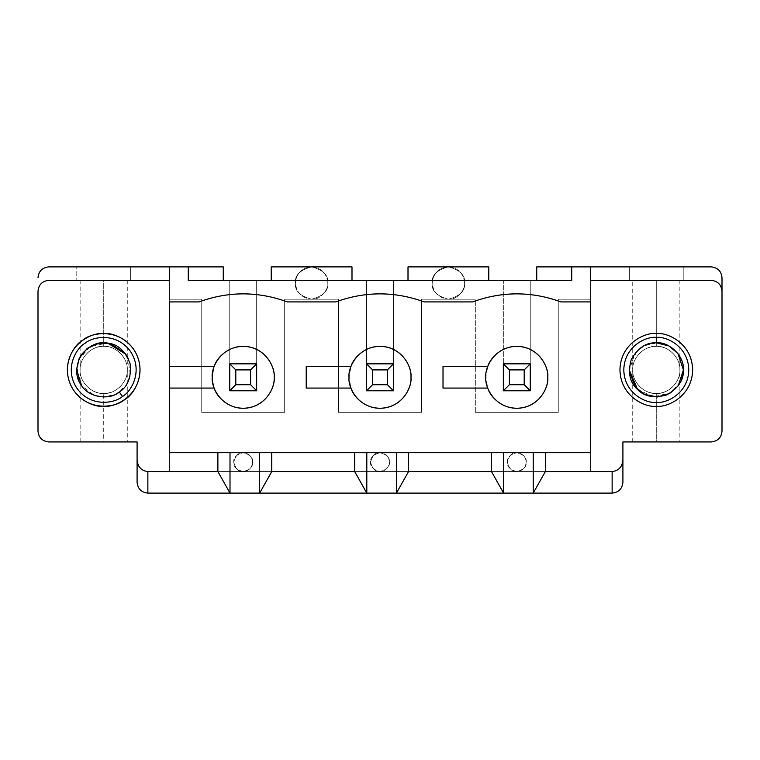<?xml version="1.0" encoding="UTF-8"?>
<svg xmlns="http://www.w3.org/2000/svg" width="760" height="760" viewBox="0 0 760 760"><rect width="100%" height="100%" fill="white"/><g stroke="black" fill="none" stroke-linecap="round" stroke-linejoin="round"><path stroke-width="0.57" stroke-dasharray="3.8 2.85" d="M229.738 363.841L229.738 390.773L256.661 390.773L256.661 363.841L229.738 363.841L256.661 363.841L256.661 390.773L250.61 384.712L235.79 384.712L235.79 369.901L250.61 369.901L250.61 384.712L250.61 369.901L256.661 363.841L250.61 369.901L235.79 369.901L229.738 363.841L235.79 369.901L235.79 384.712L250.61 384.712L256.661 390.773L229.738 390.773L235.79 384.712L229.738 390.773L229.738 363.841L256.661 363.841L229.738 363.841L229.738 390.773L229.738 280.364L188.261 280.364L223.269 280.364L188.261 280.364L188.261 266.893L48.773 266.893L76.779 266.893L76.779 280.364L130.634 280.364L130.634 266.893L169.413 266.893L169.413 280.364L48.773 280.364L169.413 280.364L169.413 266.893L169.413 471.561L169.413 452.713L590.586 452.713L590.586 471.561L516.8 471.561C522.481 470.962 525.625 467.818 526.224 462.137C525.625 456.447 522.481 453.311 516.8 452.713C512.344 452.171 509.2 455.316 507.376 462.137C509.2 468.948 512.344 472.093 516.8 471.561L380 471.561C385.681 470.962 388.825 467.818 389.424 462.137C388.825 456.447 385.681 453.311 380 452.713C375.544 452.171 372.4 455.316 370.576 462.137C372.4 468.948 375.544 472.093 380 471.561L243.2 471.561C248.881 470.962 252.025 467.818 252.624 462.137C252.025 456.447 248.881 453.311 243.2 452.713C238.744 452.171 235.6 455.316 233.776 462.137C235.6 468.948 238.744 472.093 243.2 471.561L147.868 471.561C141.379 470.877 137.788 467.286 137.094 460.788L137.094 482.334L137.094 460.788C137.788 467.286 141.379 470.877 147.868 471.561L612.132 471.561L590.586 471.561L590.586 266.893L590.586 299.212L558.267 299.212L558.267 412.319L475.332 412.319L475.332 299.212L448.4 299.212C457.235 300.248 466.82 288.904 464.331 280.364L229.738 280.364L229.738 363.841L256.661 363.841L256.661 280.364L256.661 390.773L229.738 390.773L256.661 390.773L256.661 363.841L256.661 390.773L229.738 390.773L229.738 280.364L229.738 390.773L256.661 390.773L256.661 280.364L295.668 280.364L295.44 283.052C296.466 292.799 301.853 298.186 311.6 299.212C320.435 300.248 330.02 288.904 327.531 280.364L366.538 280.364L366.538 390.773L393.462 390.773L393.462 363.841L366.538 363.841L366.538 390.773L372.59 384.712L372.59 369.901L387.41 369.901L387.41 384.712L372.59 384.712L387.41 384.712L387.41 369.901L393.462 363.841L393.462 390.773L387.41 384.712L393.462 390.773L366.538 390.773L366.538 363.841L393.462 363.841L387.41 369.901L372.59 369.901L366.538 363.841L372.59 369.901L372.59 384.712L366.538 390.773L393.462 390.773L393.462 280.364L432.469 280.364L432.24 283.052C433.266 292.799 438.653 298.186 448.4 299.212L421.467 299.212L421.467 412.319L338.533 412.319L338.533 299.212L284.667 299.212L284.667 412.319L201.732 412.319L201.732 299.212L169.413 299.212L169.413 266.893L188.261 266.893L188.261 280.364L188.261 266.893L223.269 266.893L188.261 266.893L188.261 280.364L223.269 280.364L188.261 280.364L188.261 266.893L188.261 280.364L256.661 280.364L256.661 363.841L229.738 363.841M503.339 363.841L503.339 390.773L530.261 390.773L530.261 363.841L503.339 363.841L530.261 363.841L530.261 390.773L524.21 384.712L509.39 384.712L509.39 369.901L524.21 369.901L524.21 384.712L524.21 369.901L530.261 363.841L524.21 369.901L509.39 369.901L503.339 363.841L509.39 369.901L509.39 384.712L524.21 384.712L530.261 390.773L503.339 390.773L509.39 384.712L503.339 390.773L503.339 363.841L530.261 363.841L503.339 363.841L503.339 390.773L530.261 390.773L530.261 280.364L464.331 280.364L503.339 280.364L503.339 390.773L503.339 280.364L503.339 363.841L530.261 363.841L530.261 280.364L571.739 280.364L530.261 280.364L530.261 390.773L503.339 390.773L530.261 390.773L530.261 363.841L530.261 390.773L503.339 390.773L503.339 280.364L530.261 280.364L530.261 363.841L503.339 363.841M82.736 340.204C73.207 345.144 58.89 368.609 74.014 390.877C89.936 412.566 116.831 406.923 124.678 399.599C134.207 394.659 148.523 371.193 133.399 348.925C117.477 327.237 90.582 332.88 82.736 340.204C90.582 332.88 117.477 327.237 133.399 348.925C148.523 371.193 134.207 394.659 124.678 399.599C116.831 406.923 89.936 412.566 74.014 390.877C58.89 368.609 73.207 345.144 82.736 340.204M127.651 357.2L130.387 374.68L125.941 385.405L116.593 393.747L104.832 396.986L94.164 395.276L81.567 385.538C85.253 392.644 102.743 403.313 119.339 392.046C135.518 380.171 131.309 360.116 125.846 354.264L125.191 353.381M81.567 385.538L77.13 375.202L78.47 360.022L90.355 346.313L107.654 343.083M656.288 406.258C666.928 407.721 692.151 396.805 692.645 369.901C692.151 342.998 666.928 332.082 656.288 333.545C645.658 332.082 620.436 342.998 619.942 369.901C620.436 396.805 645.658 407.721 656.288 406.258C645.658 407.721 620.436 396.805 619.942 369.901C620.436 342.998 645.658 332.082 656.288 333.545C666.928 332.082 692.151 342.998 692.645 369.901C692.151 396.805 666.928 407.721 656.288 406.258C666.928 407.721 692.151 396.805 692.645 369.901C692.151 342.998 666.928 332.082 656.288 333.545C645.658 332.082 620.436 342.998 619.942 369.901C620.436 396.805 645.658 407.721 656.288 406.258C645.658 407.721 620.436 396.805 619.942 369.901C620.436 342.998 645.658 332.082 656.288 333.545C666.928 332.082 692.151 342.998 692.645 369.901C692.151 396.805 666.928 407.721 656.288 406.258M656.288 342.798L643.539 345.99L634.609 353.637L629.213 371.003M629.403 366.472L637.26 350.607L647.073 344.413L659.519 342.988L670.994 347.13L678.718 354.683L683.401 369.901L681.064 380.902L671.213 392.53L653.591 396.872L637.602 389.528M629.365 280.364L683.221 280.364L629.365 280.364L683.221 280.364L683.221 266.893L711.227 266.893C717.725 267.587 721.316 271.177 722 277.666L722 431.167C721.316 437.665 717.725 441.256 711.227 441.94L622.906 441.94L622.906 460.788L622.906 441.94L711.227 441.94C717.725 441.256 721.316 437.665 722 431.167L722 277.666C721.316 271.177 717.725 267.587 711.227 266.893L629.365 266.893L629.365 280.364L629.365 266.893L590.586 266.893L629.365 266.893L629.365 280.364L629.365 266.893L683.221 266.893L683.221 280.364L629.365 280.364M656.288 280.364L679.858 280.364L632.728 280.364L679.858 280.364L656.288 280.364L679.858 280.364L656.288 280.364L656.288 346.341C667.954 345.287 680.913 358.245 679.858 369.901C680.798 363.005 673.731 346.665 656.288 346.341C638.856 346.665 631.778 363.005 632.728 369.901C631.778 376.798 638.856 393.138 656.288 393.462C673.731 393.138 680.798 376.798 679.858 369.901C680.913 381.558 667.954 394.516 656.288 393.462L656.288 441.94L632.728 441.94L679.858 441.94L632.728 441.94L656.288 441.94L632.728 441.94L656.288 441.94L656.288 393.462C644.632 394.516 631.674 381.558 632.728 369.901C631.674 358.245 644.632 345.287 656.288 346.341L656.288 280.364M622.906 482.334L622.906 460.788C622.212 467.286 618.621 470.877 612.132 471.561C618.621 470.877 622.212 467.286 622.906 460.788L622.906 482.334C622.212 488.822 618.621 492.413 612.132 493.107L147.868 493.107L612.132 493.107C618.621 492.413 622.212 488.822 622.906 482.334M571.739 280.364L571.739 266.893L590.586 266.893L536.731 266.893L536.731 280.364L571.739 280.364L571.739 266.893L571.739 280.364L571.739 266.893L571.739 280.364L536.731 280.364L536.731 266.893L571.739 266.893L571.739 280.364M475.332 412.319L558.267 412.319L475.332 412.319L558.267 412.319L558.267 299.212L590.586 299.212L590.586 266.893L590.586 471.561L612.132 471.561L147.868 471.561L590.586 471.561L590.586 452.713L169.413 452.713L590.586 452.713L590.586 301.91L560.966 301.91C531.525 291.184 502.075 291.184 472.634 301.91L424.166 301.91C394.725 291.184 365.275 291.184 335.834 301.91L287.365 301.91C257.925 291.184 228.475 291.184 199.034 301.91L169.413 301.91L169.413 366.538L214.168 366.538L212.23 377.312L214.168 388.075L169.413 388.075L169.413 452.713L169.413 301.91L199.034 301.91C228.475 291.184 257.925 291.184 287.365 301.91L335.834 301.91C365.275 291.184 394.725 291.184 424.166 301.91L472.634 301.91C502.075 291.184 531.525 291.184 560.966 301.91L590.586 301.91L590.586 452.713L590.586 299.212L590.586 452.713L169.413 452.713L169.413 471.561L169.413 266.893L169.413 452.713L169.413 299.212L201.732 299.212L201.732 412.319L284.667 412.319L284.667 299.212L338.533 299.212L338.533 412.319L421.467 412.319L338.533 412.319L421.467 412.319L421.467 299.212L475.332 299.212L475.332 412.319M366.538 363.841L393.462 363.841L366.538 363.841L366.538 280.364L366.538 363.841L393.462 363.841L393.462 280.364L393.462 390.773L366.538 390.773L393.462 390.773L393.462 363.841L393.462 390.773L366.538 390.773L366.538 280.364L393.462 280.364L393.462 363.841L366.538 363.841M590.586 280.364L590.586 266.893L590.586 280.364L711.227 280.364L590.586 280.364M38 431.167L38 277.666C38.684 271.177 42.275 267.587 48.773 266.893C42.275 267.587 38.684 271.177 38 277.666L38 431.167C38.684 437.665 42.275 441.256 48.773 441.94C42.275 441.256 38.684 437.665 38 431.167M137.094 441.94L48.773 441.94L137.094 441.94M80.142 441.94L80.142 369.901C79.201 376.798 86.269 393.138 103.712 393.462C121.144 393.138 128.221 376.798 127.271 369.901C128.221 363.005 121.144 346.665 103.712 346.341C86.269 346.665 79.201 363.005 80.142 369.901C79.087 358.245 92.045 345.287 103.712 346.341C115.368 345.287 128.326 358.245 127.271 369.901C128.326 381.558 115.368 394.516 103.712 393.462L103.712 441.94L80.142 441.94L127.271 441.94L80.142 441.94L103.712 441.94L80.142 441.94L103.712 441.94L103.712 393.462C92.045 394.516 79.087 381.558 80.142 369.901C79.201 363.005 86.269 346.665 103.712 346.341C121.144 346.665 128.221 363.005 127.271 369.901C128.221 376.798 121.144 393.138 103.712 393.462C86.269 393.138 79.201 376.798 80.142 369.901C79.087 381.558 92.045 394.516 103.712 393.462C115.368 394.516 128.326 381.558 127.271 369.901C128.326 358.245 115.368 345.287 103.712 346.341L103.712 280.364L127.271 280.364L80.142 280.364L127.271 280.364L103.712 280.364L127.271 280.364L103.712 280.364L103.712 346.341C92.045 345.287 79.087 358.245 80.142 369.901L80.142 280.364M350.968 388.075L306.213 388.075L306.213 366.538L350.968 366.538L349.03 377.312L350.968 388.075L306.213 388.075L306.213 366.538L350.968 366.538L349.03 377.312L349.628 383.344M487.768 388.075L443.013 388.075L443.013 366.538L487.768 366.538L485.83 377.312L487.768 388.075L443.013 388.075L443.013 366.538L487.768 366.538L485.83 377.312L486.428 383.344M147.868 493.107C141.379 492.413 137.788 488.822 137.094 482.334C137.788 488.822 141.379 492.413 147.868 493.107M76.779 280.364L130.634 280.364L76.779 280.364L76.779 266.893L76.779 280.364L76.779 266.893L130.634 266.893L130.634 280.364L76.779 280.364M223.269 266.893L223.269 280.364L223.269 266.893M612.132 471.561C618.621 470.877 622.212 467.286 622.906 460.788C622.212 467.286 618.621 470.877 612.132 471.561M147.868 471.561C141.379 470.877 137.788 467.286 137.094 460.788C137.788 467.286 141.379 470.877 147.868 471.561M212.828 383.344L212.23 377.312L214.168 366.538L169.413 366.538L169.413 388.075L214.168 388.075M213.978 387.572L213.674 386.65M213.475 385.994L213.256 385.197M350.778 387.572L350.474 386.65M350.274 385.994L350.056 385.197M487.578 387.572L487.274 386.65M487.075 385.994L486.856 385.197M201.732 412.319L284.667 412.319L201.732 412.319L201.732 299.212L201.732 412.319M284.667 412.319L284.667 299.212L284.667 412.319M338.533 299.212L284.667 299.212L338.533 299.212L338.533 412.319L338.533 299.212M380 452.713L169.413 452.713L380 452.713C385.681 453.311 388.825 456.447 389.424 462.137C389.965 457.681 386.821 454.537 380 452.713C373.179 454.537 370.034 457.681 370.576 462.137C370.034 466.592 373.179 469.727 380 471.561C386.821 469.727 389.965 466.592 389.424 462.137C388.825 467.818 385.681 470.962 380 471.561C375.544 472.093 372.4 468.948 370.576 462.137C372.4 455.316 375.544 452.171 380 452.713M327.531 280.364C330.02 288.904 320.435 300.248 311.6 299.212C301.853 298.186 296.466 292.799 295.44 283.052C294.528 290.69 299.905 296.077 311.6 299.212C323.294 296.077 328.672 290.69 327.76 283.052C328.672 275.415 323.294 270.028 311.6 266.893C299.905 270.028 294.528 275.415 295.44 283.052L295.668 280.364C297.758 272.061 303.069 267.567 311.6 266.893C320.131 267.567 325.441 272.061 327.531 280.364C325.441 272.061 320.131 267.567 311.6 266.893L351.994 266.893L351.994 280.364L327.531 280.364M295.44 283.052C294.528 275.415 299.905 270.028 311.6 266.893C323.294 270.028 328.672 275.415 327.76 283.052C328.672 290.69 323.294 296.077 311.6 299.212C299.905 296.077 294.528 290.69 295.44 283.052M252.624 462.137C253.166 457.681 250.021 454.537 243.2 452.713C236.379 454.537 233.234 457.681 233.776 462.137C233.234 466.592 236.379 469.727 243.2 471.561C250.021 469.727 253.166 466.592 252.624 462.137C252.025 467.818 248.881 470.962 243.2 471.561C238.744 472.093 235.6 468.948 233.776 462.137C235.6 455.316 238.744 452.171 243.2 452.713C248.881 453.311 252.025 456.447 252.624 462.137C253.166 466.592 250.021 469.727 243.2 471.561C236.379 469.727 233.234 466.592 233.776 462.137C233.234 457.681 236.379 454.537 243.2 452.713C250.021 454.537 253.166 457.681 252.624 462.137M271.206 266.893L311.6 266.893C303.069 267.567 297.758 272.061 295.668 280.364L271.206 280.364L271.206 266.893L271.206 280.364L351.994 280.364L351.994 266.893L271.206 266.893M169.413 299.212L201.732 299.212L169.413 299.212M558.267 299.212L558.267 412.319L558.267 299.212L590.586 299.212L558.267 299.212M389.424 462.137C389.965 466.592 386.821 469.727 380 471.561C373.179 469.727 370.034 466.592 370.576 462.137C370.034 457.681 373.179 454.537 380 452.713C386.821 454.537 389.965 457.681 389.424 462.137M526.224 462.137C526.765 457.681 523.621 454.537 516.8 452.713C509.979 454.537 506.834 457.681 507.376 462.137C506.834 466.592 509.979 469.727 516.8 471.561C523.621 469.727 526.765 466.592 526.224 462.137C525.625 467.818 522.481 470.962 516.8 471.561C512.344 472.093 509.2 468.948 507.376 462.137C509.2 455.316 512.344 452.171 516.8 452.713C522.481 453.311 525.625 456.447 526.224 462.137C526.765 466.592 523.621 469.727 516.8 471.561C509.979 469.727 506.834 466.592 507.376 462.137C506.834 457.681 509.979 454.537 516.8 452.713C523.621 454.537 526.765 457.681 526.224 462.137M475.332 299.212L421.467 299.212L475.332 299.212M421.467 299.212L421.467 412.319L421.467 299.212M464.331 280.364C466.82 288.904 457.235 300.248 448.4 299.212C438.653 298.186 433.266 292.799 432.24 283.052C431.328 290.69 436.705 296.077 448.4 299.212C460.094 296.077 465.471 290.69 464.559 283.052C465.471 275.415 460.094 270.028 448.4 266.893C436.705 270.028 431.328 275.415 432.24 283.052L432.469 280.364C434.558 272.061 439.869 267.567 448.4 266.893C456.931 267.567 462.241 272.061 464.331 280.364C462.241 272.061 456.931 267.567 448.4 266.893L488.794 266.893L488.794 280.364L464.331 280.364M432.24 283.052C431.328 275.415 436.705 270.028 448.4 266.893C460.094 270.028 465.471 275.415 464.559 283.052C465.471 290.69 460.094 296.077 448.4 299.212C436.705 296.077 431.328 290.69 432.24 283.052M408.006 266.893L448.4 266.893C439.869 267.567 434.558 272.061 432.469 280.364L408.006 280.364L408.006 266.893L408.006 280.364L488.794 280.364L488.794 266.893L408.006 266.893M103.712 406.258C114.342 407.721 139.564 396.805 140.059 369.901C139.564 342.998 114.342 332.082 103.712 333.545C93.072 332.082 67.849 342.998 67.355 369.901C67.849 396.805 93.072 407.721 103.712 406.258C93.072 407.721 67.849 396.805 67.355 369.901C67.849 342.998 93.072 332.082 103.712 333.545C114.342 332.082 139.564 342.998 140.059 369.901C139.564 396.805 114.342 407.721 103.712 406.258M38 291.137C38.684 284.639 42.275 281.048 48.773 280.364C42.275 281.048 38.684 284.639 38 291.137M130.634 280.364L130.634 266.893L130.634 280.364M632.728 441.94L632.728 369.901C631.778 363.005 638.856 346.665 656.288 346.341C673.731 346.665 680.798 363.005 679.858 369.901C680.798 376.798 673.731 393.138 656.288 393.462C638.856 393.138 631.778 376.798 632.728 369.901C631.674 381.558 644.632 394.516 656.288 393.462C667.954 394.516 680.913 381.558 679.858 369.901C680.913 358.245 667.954 345.287 656.288 346.341C644.632 345.287 631.674 358.245 632.728 369.901L632.728 280.364M683.221 280.364L683.221 266.893L683.221 280.364M711.227 280.364C717.725 281.048 721.316 284.639 722 291.137C721.316 284.639 717.725 281.048 711.227 280.364M127.271 280.364L127.271 441.94M679.858 280.364L679.858 441.94"/><path stroke-width="1.14" d="M229.738 390.773L229.738 363.841L256.661 363.841L256.661 390.773L229.738 390.773L256.661 390.773L256.661 363.841L250.61 369.901L235.79 369.901L235.79 384.712L250.61 384.712L250.61 369.901L250.61 384.712L256.661 390.773L250.61 384.712L235.79 384.712L229.738 390.773L235.79 384.712L235.79 369.901L250.61 369.901L256.661 363.841L229.738 363.841L235.79 369.901L229.738 363.841L229.738 390.773M366.538 390.773L366.538 363.841L393.462 363.841L393.462 390.773L366.538 390.773L393.462 390.773L393.462 363.841L387.41 369.901L372.59 369.901L372.59 384.712L387.41 384.712L387.41 369.901L387.41 384.712L393.462 390.773L387.41 384.712L372.59 384.712L366.538 390.773L372.59 384.712L372.59 369.901L387.41 369.901L393.462 363.841L366.538 363.841L372.59 369.901L366.538 363.841L366.538 390.773M503.339 390.773L503.339 363.841L530.261 363.841L530.261 390.773L503.339 390.773L530.261 390.773L530.261 363.841L524.21 369.901L509.39 369.901L509.39 384.712L524.21 384.712L524.21 369.901L524.21 384.712L530.261 390.773L524.21 384.712L509.39 384.712L503.339 390.773L509.39 384.712L509.39 369.901L524.21 369.901L530.261 363.841L503.339 363.841L509.39 369.901L503.339 363.841L503.339 390.773M82.736 340.204C90.582 332.88 117.477 327.237 133.399 348.925C148.523 371.193 134.207 394.659 124.678 399.599C116.831 406.923 89.936 412.566 74.014 390.877C58.89 368.609 73.207 345.144 82.736 340.204C73.207 345.144 58.89 368.609 74.014 390.877C89.936 412.566 116.831 406.923 124.678 399.599C134.207 394.659 148.523 371.193 133.399 348.925C117.477 327.237 90.582 332.88 82.736 340.204M122.445 396.445C115.444 402.99 91.399 408.034 77.168 388.645C63.66 368.742 76.447 347.776 84.968 343.358C91.979 336.813 116.014 331.769 130.245 351.158C143.754 371.06 130.967 392.027 122.445 396.445C130.967 392.027 143.754 371.06 130.245 351.158C116.014 331.769 91.979 336.813 84.968 343.358C76.447 347.776 63.66 368.742 77.168 388.645C91.399 408.034 115.444 402.99 122.445 396.445L119.339 392.046C127.832 386.631 131.432 377.264 130.141 363.926C125.571 351.338 118.294 344.423 108.309 343.188C98.477 341.012 89.309 345.097 80.788 355.433C75.116 367.565 75.382 377.596 81.567 385.538C88.312 397.185 109.088 400.767 119.339 392.046C109.088 400.767 88.312 397.185 81.567 385.538C75.382 377.596 75.116 367.565 80.788 355.433C89.309 345.097 98.477 341.012 108.309 343.188C118.294 344.423 125.571 351.338 130.141 363.926C131.432 377.264 127.832 386.631 119.339 392.046L122.445 396.445M125.191 353.381L110.779 343.738L99.066 343.197L87.201 348.403L79.163 358.406L76.608 369.559L81.567 385.538M107.654 343.083L125.846 354.264L127.651 357.2M656.288 406.258C645.658 407.721 620.436 396.805 619.942 369.901C620.436 342.998 645.658 332.082 656.288 333.545C666.928 332.082 692.151 342.998 692.645 369.901C692.151 396.805 666.928 407.721 656.288 406.258C666.928 407.721 692.151 396.805 692.645 369.901C692.151 342.998 666.928 332.082 656.288 333.545C645.658 332.082 620.436 342.998 619.942 369.901C620.436 396.805 645.658 407.721 656.288 406.258C645.658 407.721 620.436 396.805 619.942 369.901C620.436 342.998 645.658 332.082 656.288 333.545C666.928 332.082 692.151 342.998 692.645 369.901C692.151 396.805 666.928 407.721 656.288 406.258C666.928 407.721 692.151 396.805 692.645 369.901C692.151 342.998 666.928 332.082 656.288 333.545C645.658 332.082 620.436 342.998 619.942 369.901C620.436 396.805 645.658 407.721 656.288 406.258M656.288 337.411C665.798 336.11 688.341 345.857 688.778 369.901C688.341 393.946 665.798 403.693 656.288 402.391C646.788 403.693 624.245 393.946 623.798 369.901C624.245 345.857 646.788 336.11 656.288 337.411C646.788 336.11 624.245 345.857 623.798 369.901C624.245 393.946 646.788 403.693 656.288 402.391C665.798 403.693 688.341 393.946 688.778 369.901C688.341 345.857 665.798 336.11 656.288 337.411L656.288 342.798C646.237 342.323 637.887 347.899 631.256 359.527C627.722 372.447 629.679 382.299 637.127 389.063C643.9 396.511 653.742 398.468 666.663 394.943C678.3 388.303 683.876 379.952 683.401 369.901L677.977 353.637L669.047 345.99L656.288 342.798C669.702 341.582 684.608 356.488 683.401 369.901C684.608 356.488 669.702 341.582 656.288 342.798L656.288 337.411M629.213 371.003L635.426 387.191L644.679 394.392L657.371 396.986L669.712 393.452L678.233 385.814L683.401 369.901C683.876 379.952 678.3 388.303 666.663 394.943C653.742 398.468 643.9 396.511 637.127 389.063C629.679 382.299 627.722 372.447 631.256 359.527C637.887 347.899 646.237 342.323 656.288 342.798M637.602 389.528L629.185 369.901L629.403 366.472M48.773 280.364L169.413 280.364L169.413 266.893L223.269 266.893L223.269 280.364L223.269 266.893L169.413 266.893L169.413 280.364L48.773 280.364C42.275 281.048 38.684 284.639 38 291.137L38 431.167C38.684 437.665 42.275 441.256 48.773 441.94L137.094 441.94L137.094 459.962L137.094 441.94L48.773 441.94C42.275 441.256 38.684 437.665 38 431.167L38 291.137C38.684 284.639 42.275 281.048 48.773 280.364M622.906 441.94L622.906 482.334C622.212 488.822 618.621 492.413 612.132 493.107L612.132 471.561C618.621 470.82 622.212 466.953 622.906 459.962L622.906 441.94L711.227 441.94C717.725 441.256 721.316 437.665 722 431.167L722 291.137C721.316 284.639 717.725 281.048 711.227 280.364L590.586 280.364L590.586 266.893L711.227 266.893L590.586 266.893L590.586 280.364L711.227 280.364C717.725 281.048 721.316 284.639 722 291.137L722 431.167C721.316 437.665 717.725 441.256 711.227 441.94L622.906 441.94M137.094 482.334L137.094 459.962C137.788 466.953 141.379 470.82 147.868 471.561L217.882 471.561L217.882 452.713L169.413 452.713L169.413 301.91L199.034 301.91C228.475 291.184 257.925 291.184 287.365 301.91L335.834 301.91C365.275 291.184 394.725 291.184 424.166 301.91L472.634 301.91C502.075 291.184 531.525 291.184 560.966 301.91L590.586 301.91L590.586 452.713L545.347 452.713L545.347 471.561L612.132 471.561L545.347 471.561L533.225 493.107L612.132 493.107L503.604 493.107L491.483 471.561L491.483 452.713L408.548 452.713L408.548 471.561L491.483 471.561L408.548 471.561L396.425 493.107L503.604 493.107L366.805 493.107L354.683 471.561L354.683 452.713L590.586 452.713L590.586 301.91L560.966 301.91C531.525 291.184 502.075 291.184 472.634 301.91L424.166 301.91C394.725 291.184 365.275 291.184 335.834 301.91L287.365 301.91C257.925 291.184 228.475 291.184 199.034 301.91L169.413 301.91L169.413 452.713L354.683 452.713L271.748 452.713L271.748 471.561L354.683 471.561L271.748 471.561L259.625 493.107L366.805 493.107L230.005 493.107L217.882 471.561L147.868 471.561L147.868 493.107L230.005 493.107L147.868 493.107C141.379 492.413 137.788 488.822 137.094 482.334C137.788 488.822 141.379 492.413 147.868 493.107L147.868 471.561C141.379 470.82 137.788 466.953 137.094 459.962L137.094 482.334M188.261 280.364L571.739 280.364L188.261 280.364L188.261 266.893L188.261 280.364M48.773 266.893L169.413 266.893L48.773 266.893C42.275 267.587 38.684 271.177 38 277.666C38.684 271.177 42.275 267.587 48.773 266.893M536.731 266.893L590.586 266.893L571.739 266.893L571.739 280.364L571.739 266.893L536.731 266.893L536.731 280.364L536.731 266.893M103.712 406.258C93.072 407.721 67.849 396.805 67.355 369.901C67.849 342.998 93.072 332.082 103.712 333.545C114.342 332.082 139.564 342.998 140.059 369.901C139.564 396.805 114.342 407.721 103.712 406.258C114.342 407.721 139.564 396.805 140.059 369.901C139.564 342.998 114.342 332.082 103.712 333.545C93.072 332.082 67.849 342.998 67.355 369.901C67.849 396.805 93.072 407.721 103.712 406.258M214.168 366.538C216.676 357.361 230.375 343.491 248.672 346.826C266.988 350.065 275.006 367.83 274.17 377.312C275.006 386.783 266.988 404.548 248.672 407.787C230.375 411.122 216.676 397.252 214.168 388.075C216.676 397.252 230.375 411.122 248.672 407.787C266.988 404.548 275.006 386.783 274.17 377.312C275.415 386.365 266.123 407.854 243.2 408.272C220.276 407.854 210.986 386.365 212.23 377.312C210.986 368.248 220.276 346.76 243.2 346.341C266.123 346.76 275.415 368.248 274.17 377.312C275.006 367.83 266.988 350.065 248.672 346.826C230.375 343.491 216.676 357.361 214.168 366.538L169.413 366.538L214.168 366.538M350.968 366.538C353.476 357.361 367.175 343.491 385.472 346.826C403.788 350.065 411.806 367.83 410.97 377.312C411.806 386.783 403.788 404.548 385.472 407.787C367.175 411.122 353.476 397.252 350.968 388.075C353.476 397.252 367.175 411.122 385.472 407.787C403.788 404.548 411.806 386.783 410.97 377.312C412.214 386.365 402.923 407.854 380 408.272C357.077 407.854 347.785 386.365 349.03 377.312C347.785 368.248 357.077 346.76 380 346.341C402.923 346.76 412.214 368.248 410.97 377.312C411.806 367.83 403.788 350.065 385.472 346.826C367.175 343.491 353.476 357.361 350.968 366.538L306.213 366.538L350.968 366.538M487.768 366.538C490.276 357.361 503.975 343.491 522.272 346.826C540.588 350.065 548.606 367.83 547.77 377.312C548.606 386.783 540.588 404.548 522.272 407.787C503.975 411.122 490.276 397.252 487.768 388.075C490.276 397.252 503.975 411.122 522.272 407.787C540.588 404.548 548.606 386.783 547.77 377.312C549.014 386.365 539.723 407.854 516.8 408.272C493.876 407.854 484.585 386.365 485.83 377.312C484.585 368.248 493.876 346.76 516.8 346.341C539.723 346.76 549.014 368.248 547.77 377.312C548.606 367.83 540.588 350.065 522.272 346.826C503.975 343.491 490.276 357.361 487.768 366.538L443.013 366.538L487.768 366.538M622.906 459.962C622.212 466.953 618.621 470.82 612.132 471.561L612.132 493.107C618.621 492.413 622.212 488.822 622.906 482.334L622.906 459.962M212.23 377.312C210.986 386.365 220.276 407.854 243.2 408.272C266.123 407.854 275.415 386.365 274.17 377.312C275.415 368.248 266.123 346.76 243.2 346.341C220.276 346.76 210.986 368.248 212.23 377.312M214.168 388.075L169.413 388.075L214.168 388.075L213.978 387.572M213.674 386.65L213.475 385.994M213.256 385.197L212.828 383.344M230.005 493.107L230.005 452.713L217.882 452.713L217.882 471.561L230.005 493.107L259.625 493.107L271.748 471.561L271.748 452.713L259.625 452.713L259.625 493.107L259.625 452.713L230.005 452.713L230.005 493.107M349.03 377.312C347.785 386.365 357.077 407.854 380 408.272C402.923 407.854 412.214 386.365 410.97 377.312C412.214 368.248 402.923 346.76 380 346.341C357.077 346.76 347.785 368.248 349.03 377.312M306.213 388.075L306.213 366.538L306.213 388.075L350.968 388.075L306.213 388.075M350.968 388.075L350.778 387.572M350.474 386.65L350.274 385.994M350.056 385.197L349.628 383.344M366.805 493.107L366.805 452.713L354.683 452.713L354.683 471.561L366.805 493.107L396.425 493.107L408.548 471.561L408.548 452.713L396.425 452.713L396.425 493.107L396.425 452.713L366.805 452.713L366.805 493.107M485.83 377.312C484.585 386.365 493.876 407.854 516.8 408.272C539.723 407.854 549.014 386.365 547.77 377.312C549.014 368.248 539.723 346.76 516.8 346.341C493.876 346.76 484.585 368.248 485.83 377.312M443.013 388.075L443.013 366.538L443.013 388.075L487.768 388.075L443.013 388.075M487.768 388.075L487.578 387.572M487.274 386.65L487.075 385.994M486.856 385.197L486.428 383.344M503.604 493.107L503.604 452.713L491.483 452.713L491.483 471.561L503.604 493.107L533.225 493.107L545.347 471.561L545.347 452.713L533.225 452.713L533.225 493.107L533.225 452.713L503.604 452.713L503.604 493.107M351.994 266.893L351.994 280.364L351.994 266.893L271.206 266.893L271.206 280.364L271.206 266.893L351.994 266.893M488.794 266.893L488.794 280.364L488.794 266.893L408.006 266.893L408.006 280.364L408.006 266.893L488.794 266.893M722 277.666L722 291.137L722 277.666C721.316 271.177 717.725 267.587 711.227 266.893C717.725 267.587 721.316 271.177 722 277.666"/></g></svg>
